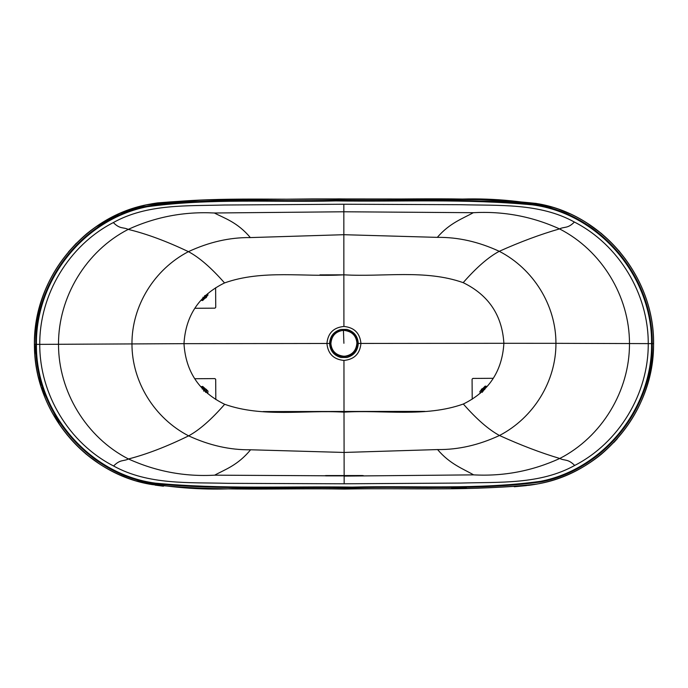 <?xml version="1.0" encoding="UTF-8"?>
<svg xmlns="http://www.w3.org/2000/svg" width="688" height="688" viewBox="0 0 688 688"><rect width="100%" height="100%" fill="white"/><g stroke="black" fill="none" stroke-linecap="round" stroke-linejoin="round"><path stroke-width="1.03" d="M485.195 387.232L481.531 389.382L485.195 387.224L486.02 387.688L485.195 387.232M481.927 391.79L482.348 389.847L485.556 388.187M485.238 388.531L484.438 388.634L482.262 391.481M485.203 388.565L484.636 388.625L485.212 388.565L484.636 388.625L485.203 388.565L484.636 388.634L484.842 389.382M484.257 388.729L482.426 390.595L483.174 390.793L484.464 389.485L484.266 388.729L482.417 390.586L484.636 388.625M483.079 391.171L482.322 390.973L482.374 392.315L482.417 390.586M482.374 392.306L482.322 390.965L483.225 391.171M484.257 388.694L484.507 389.597M485.195 387L486.149 387.542L485.195 387L481.342 389.262L485.195 387M481.359 392.315L481.342 389.262L481.359 392.315M487.095 386.484L485.186 386.149L479.906 391.498L480.233 393.304M487.13 386.45L485.186 386.097L479.897 391.446L479.94 392.117M472.845 378.426L472.08 379.2L472.845 378.434L493.287 378.297L472.845 378.426M472.209 399.221L472.08 379.208L472.2 399.221M202.693 387.559L201.937 388.006L202.693 387.55L206.383 389.649L202.693 387.559M206.4 392.435L206.383 389.657M202.41 388.514L203.562 388.608L206.022 392.091M203.794 389.95L204.938 389.855L205.669 391.481L204.947 389.89L205.669 391.481L202.728 388.858M204.947 389.881L204.396 390.449L204.835 391.283M204.671 389.614L202.134 388.961M205.583 391.076L205.635 392.418M204.396 390.449L203.768 391.085M204.121 390.173L203.493 390.81M204.284 390.517L204.938 389.855M206.581 389.537L206.598 392.607L206.581 389.537L202.693 387.327L206.581 389.537M201.799 387.851L202.693 387.327L201.799 387.851M207.724 393.605L208 391.119L202.685 386.475L200.862 386.811M208 391.119L202.685 386.424L200.827 386.768M194.721 378.727L214.923 378.598L194.721 378.735M215.688 379.277L215.826 399.539M215.697 379.363L214.923 378.598L215.697 379.372M201.988 299.108L202.642 299.478L206.305 297.336L206.288 294.842M205.918 295.178L205.488 296.872L202.513 298.54M203.579 298.05L202.805 298.239M205.523 295.814L203.588 298.085L203.381 297.336M205.428 296.218L204.68 296.029M205.574 295.496L204.775 295.651M203.209 298.179L202.96 297.25M203.218 298.188L203.012 297.44M204.525 295.952L205.42 296.184M202.642 299.693L201.859 299.246L202.642 299.693L206.495 297.431L202.642 299.693M206.477 294.67L206.495 297.431L206.477 294.67M200.939 300.278L202.642 300.544L207.931 295.186L207.681 293.613L207.888 294.516M194.824 308.284L214.974 308.155L215.74 307.373L215.619 287.765M357.442 343.209L357.442 342.977C358.818 360.409 330.257 361.441 330.369 343.966C328.993 326.533 357.545 325.493 357.442 342.977C358.818 360.409 330.257 361.441 330.369 343.966L330.36 343.733M330.558 343.699L330.558 343.553C329.44 326.516 357.39 325.716 357.244 342.813C357.356 325.63 329.311 326.585 330.558 343.699L330.567 343.785C330.412 360.882 358.362 360.091 357.253 343.045L357.244 342.899C358.5 360.022 330.455 360.968 330.567 343.785M357.45 343.432L360.942 343.432C359.919 333.104 354.243 327.454 343.914 326.473C333.585 327.471 327.918 333.138 326.92 343.475C327.935 353.795 333.611 359.446 343.948 360.435C354.277 359.437 359.944 353.77 360.942 343.432L503.883 343.295C502.145 315.25 488.575 295.04 463.187 282.656C425.132 269.197 383.474 277.152 343.854 274.813L343.914 326.473L343.854 274.813C304.234 277.238 262.558 269.386 224.537 282.931C199.176 295.376 185.657 315.62 183.98 343.665L330.36 343.467M45.262 290.104L49.063 281.736M68.439 251.937L76.42 243.131M95.494 227.1L119.772 213.443L146.269 204.852L201.618 200.053L313.04 198.927L424.909 199.004L480.645 199.623L536.15 203.39M559.129 209.393L570.008 213.873M587.5 223.402L601.742 233.722M618.701 250.535L625.573 259.281M617.471 438.505L613.808 442.547M591.224 461.76L585.393 465.501M564.779 476.027L560.032 477.885M526.432 485.616L514.306 486.751M466.602 488.291L451.457 488.514M163.452 486.21L155.084 485.126M128.837 478.581L119.222 474.677M99.296 463.815L85.862 453.942M67.321 435.074L60.707 426.285M437.336 237.369C457.907 237.085 478.556 241.729 499.264 251.301C533.398 268.896 556.033 305.36 555.938 343.329L653.6 343.63C654.331 277.9 604.073 215.559 539.082 203.923C472.828 195.779 406.427 200.182 338.943 198.875C275.587 200.432 210.468 195.977 146.931 204.714C82.698 217.21 33.54 279.242 34.4 344.353L39.749 344.37C39.586 394.293 69.067 443.244 113.589 465.991C148.359 485.203 189.269 482.254 227.59 483.329L344.163 483.793L344.146 476.096L473.619 474.866C463.239 468.838 449.909 464.159 437.577 449.565L344.069 452.446L250.57 449.78C229.998 450.072 209.35 445.428 188.632 435.857C154.499 418.261 131.864 381.814 131.958 343.819C131.778 305.833 154.327 269.335 188.426 251.653C209.118 242.038 229.749 237.343 250.329 237.584L343.819 234.703L437.336 237.369C449.634 222.981 462.947 218.509 473.318 212.695C503.461 211.044 532.194 216.445 559.507 228.898C601.613 250.337 629.623 296.425 629.477 343.604C629.735 390.784 601.828 436.932 559.774 458.475C532.28 471.022 503.564 476.483 473.619 474.866M59.83 425.038L40.979 386.622L34.46 344.361C33.695 411.226 85.647 474.316 152.143 484.593C217.081 491.653 280.179 487.947 344.172 489.065C408.156 487.801 471.263 491.361 536.184 484.154C602.654 473.714 654.46 410.504 653.54 343.639C654.305 276.774 602.353 213.684 535.866 203.399C470.927 196.347 407.829 200.053 343.837 198.927C279.844 200.199 216.737 196.639 151.816 203.846C85.346 214.286 33.54 277.496 34.46 344.361M463.187 282.656C476.449 267.494 488.471 257.045 499.264 251.301C520.438 241.815 540.519 234.35 559.507 228.898C564.719 226.386 567.566 228.863 574.411 222.043C618.942 244.79 648.414 293.733 648.251 343.665C648.535 393.588 619.166 442.608 574.695 465.449C567.832 458.621 564.994 461.02 559.774 458.475C540.777 452.816 520.678 445.153 499.479 435.495C533.57 417.822 556.119 381.298 555.938 343.329L503.883 343.295C502.206 371.339 488.686 391.575 463.334 404.019C425.304 417.573 383.629 409.713 344.009 412.138L343.948 360.435M463.334 404.019C476.621 419.173 488.669 429.665 499.479 435.495C478.788 445.11 458.156 449.806 437.577 449.565M574.411 222.043C539.641 202.831 498.731 205.772 460.418 204.697L343.837 204.233L224.279 205.015C186.93 206.065 147.103 203.743 113.314 222.577C68.834 245.427 39.474 294.438 39.749 344.37L183.98 343.665C185.726 371.701 199.288 391.919 224.675 404.295C262.739 417.762 304.388 409.807 344.009 412.138L344.146 475.563L326.344 475.571C324.297 475.675 324.297 475.786 326.344 475.881L361.948 475.847C363.986 475.735 363.986 475.632 361.948 475.528L344.146 475.563M574.695 465.449C539.968 484.748 499.058 481.892 460.736 483.062L344.163 483.793M319.894 274.873L343.854 274.83L343.837 211.775L214.381 212.996C184.246 211.414 155.522 216.875 128.209 229.396C86.155 250.939 58.248 297.087 58.514 344.267C58.368 391.446 86.335 437.491 128.475 458.973C156.004 471.461 184.737 476.853 214.682 475.167L344.146 475.881M214.381 212.996C224.348 218.251 237.472 222.181 250.329 237.584M343.837 204.233L343.837 211.775L473.318 212.695M214.682 475.167C224.641 469.646 237.756 465.441 250.57 449.78M326.344 475.571C324.297 475.675 324.297 475.786 326.344 475.881L326.344 475.571M361.948 475.847C363.986 475.735 363.986 475.632 361.948 475.528L361.948 475.847M424.917 411.381L263.117 411.57M343.432 330.3C335.658 331.392 331.478 335.856 330.902 343.69L330.902 343.768C331.711 351.293 336.208 355.472 344.378 356.298C352.153 355.197 356.324 350.734 356.909 342.908L356.9 342.822C356.092 335.297 351.602 331.126 343.432 330.3L343.905 343.286M358.267 343.432C357.769 336.122 353.993 331.453 346.95 329.423L340.878 329.432C333.835 331.478 330.077 336.157 329.595 343.467C330.094 350.785 333.861 355.455 340.913 357.485L346.984 357.476C354.028 355.429 357.786 350.751 358.267 343.432M113.589 465.991C120.426 459.137 123.29 461.528 128.475 458.973C146.647 454.304 166.694 446.598 188.632 435.857C199.417 430.009 211.431 419.482 224.675 404.295M651.579 343.656C652.379 407.889 604.038 468.932 540.648 481.316C477.352 489.959 414.89 485.547 352.075 487.104C286.518 486.167 221.407 489.4 155.376 483.148C88.606 474.359 35.595 411.329 36.421 344.37C35.621 280.136 83.97 219.094 147.352 206.71C210.657 198.067 273.11 202.478 335.925 200.913C401.482 201.859 466.602 198.626 532.624 204.878C599.403 213.667 652.405 276.688 651.579 343.656M652.224 343.647C653.024 408.182 604.468 469.491 540.777 481.944C477.266 490.613 414.933 486.175 352.075 487.749C286.483 486.803 221.476 490.045 155.282 483.776C88.193 474.944 34.95 411.639 35.785 344.37C34.976 279.835 83.532 218.526 147.223 206.073C210.743 197.404 273.067 201.842 335.925 200.268C401.517 201.214 466.533 197.972 532.727 204.241C599.807 213.074 653.058 276.378 652.224 343.647M113.314 222.577C120.168 229.388 122.997 226.902 128.209 229.396C146.389 233.774 166.462 241.196 188.426 251.653C199.219 257.381 211.259 267.804 224.537 282.931M34.4 344.353C34.727 374.04 43.318 401.095 60.166 425.519C79.025 452.532 104.206 470.979 135.708 480.852C167.82 487.474 199.993 490.097 232.217 488.721L427.463 488.781C461.209 489.142 495.068 487.981 529.046 485.289C555.973 481.806 580.01 471.504 601.149 454.381C634.998 425.184 652.482 388.264 653.6 343.639C654.228 283.903 612.526 225.131 553.109 207.389C521.014 200.561 488.85 197.86 456.6 199.279L261.354 199.202C226.851 198.78 192.227 200.01 157.475 202.9C131.073 206.589 107.5 216.849 86.774 233.679C52.976 262.876 35.518 299.77 34.4 344.353"/></g></svg>
